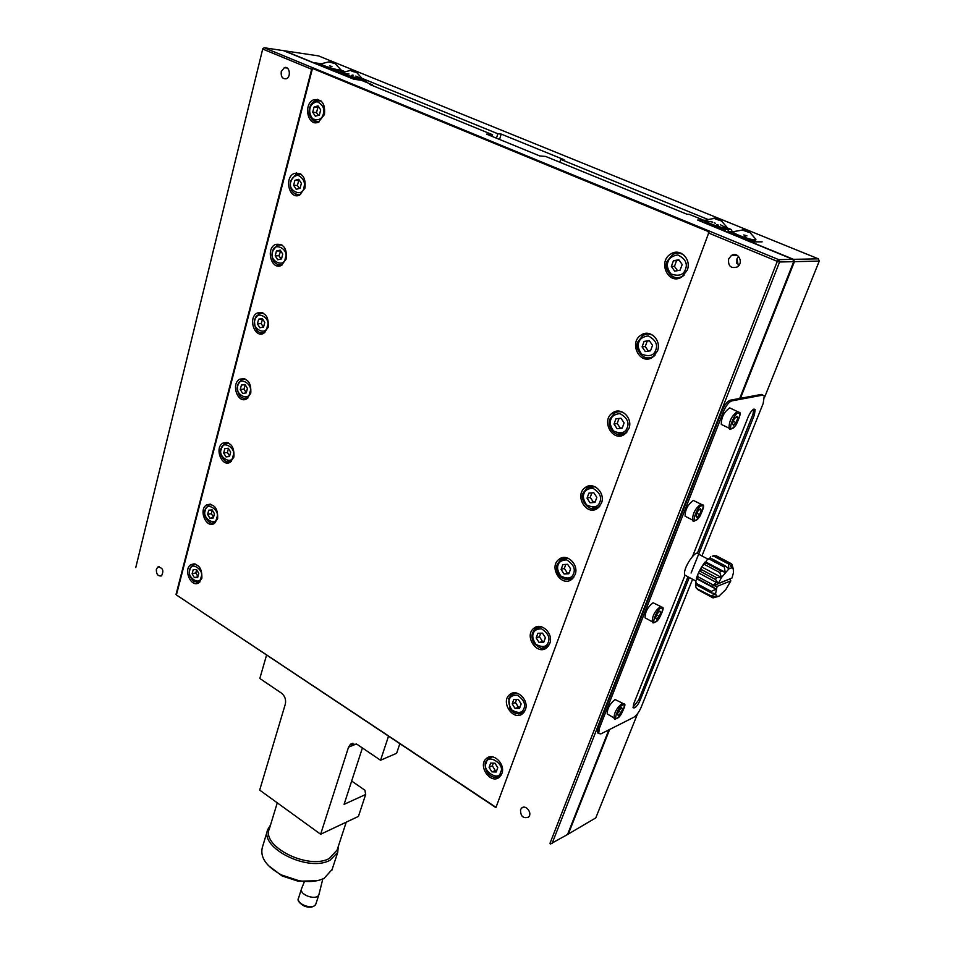 <?xml version="1.0" encoding="UTF-8"?>
<svg xmlns="http://www.w3.org/2000/svg" width="955" height="955" viewBox="0 0 955 955"><rect width="100%" height="100%" fill="white"/><g stroke="black" fill="none" stroke-linecap="round" stroke-linejoin="round"><path stroke-width="1.43" d="M312.476 68.414L709.088 231.874L495.908 807.62L176.412 594.965L312.476 68.414L311.664 69.238L262.84 49.099L264.189 47.75L778.671 259.629L777.286 261.36L708.252 232.877M687.242 270.181C691.778 259.318 680.091 247.703 670.971 253.875C657.112 261.551 668.584 285.939 681.87 276.938L687.242 270.181M657.446 351.082C661.922 340.386 649.889 328.651 641.127 335.05C628.092 342.833 640.351 366.171 652.778 357.146L657.446 351.082M201.875 578.253C202.162 567.927 198.544 563.366 191.024 564.584C182.811 569.096 191.012 588.22 198.843 582.777L201.875 578.253M217.633 518.637C218.015 508.227 214.386 503.619 206.757 504.837C198.174 509.337 206.101 528.951 214.302 523.495L217.633 518.637M233.927 456.991C234.393 446.51 230.764 441.867 223.04 443.048C214.075 447.513 221.667 467.675 230.274 462.232L233.927 456.991M250.783 393.233C251.356 382.692 247.727 377.989 239.908 379.135C230.537 383.528 237.735 404.287 246.76 398.868L250.783 393.233M268.224 327.231C268.904 316.642 265.299 311.879 257.396 312.965C247.62 317.251 254.328 338.655 263.795 333.307L268.224 327.231M286.297 258.865C287.085 248.24 283.504 243.429 275.553 244.42C265.335 248.575 271.483 270.671 281.391 265.43L286.297 258.865M628.867 428.676C633.284 418.183 620.989 406.341 612.585 412.882C600.325 420.689 613.158 443.132 624.785 434.143L628.867 428.676M601.435 503.178C605.768 492.887 593.294 480.95 585.236 487.575C573.704 495.335 586.931 517.001 597.842 508.108L601.435 503.178M575.065 574.743C579.327 564.692 566.721 552.647 559.033 559.32C548.146 566.984 561.647 587.982 571.902 579.219L575.065 574.743M549.722 643.575C553.888 633.75 541.222 621.61 533.869 628.283C523.579 635.827 537.259 656.24 546.905 647.633L549.722 643.575M525.334 709.792C529.416 700.206 516.715 687.982 509.684 694.631C499.954 702.032 513.73 721.932 522.815 713.504L525.334 709.792M501.841 773.574C505.828 764.227 493.138 751.919 486.417 758.509C477.214 765.755 491.001 785.201 499.584 776.964L501.841 773.574M324.437 114.552C325.464 103.904 321.978 98.95 313.992 99.678C302.878 103.403 307.558 127.111 318.421 122.204L324.437 114.552M305.027 188.016C305.922 177.379 302.377 172.497 294.403 173.368C283.742 177.332 289.21 200.204 299.595 195.107L305.027 188.016M176.412 594.965L495.693 807.142M176.042 594.416L311.664 69.238M679.924 252.753L678.874 253.159M678.695 277.642L679.721 278M649.293 333.617L648.433 334.059M650.57 357.659L651.489 357.898M620.07 411.271L619.425 411.677M623.448 434.358L624.224 434.513M592.16 485.856L585.236 487.575M597.245 507.976L597.89 508.072M792.829 259.342L793.712 261.67L779.578 261.992L552.014 843.635L549.996 843.277L777.286 261.36L779.578 261.992L778.671 259.629L792.829 259.342L697.604 220.044L703.584 220.199L689.235 214.338L686.979 214.254L545.675 156.453L539.814 155.951L486.525 134.118L492.565 134.727L369.728 84.47L372.45 84.828L361.253 80.256L353.923 79.265L283.444 50.639L264.189 47.75L262.756 48.801L135.753 567.604L262.756 48.801M728.653 258.924L731.363 255.534C738.06 250.902 744.184 262.84 737.224 266.97C730.802 268.773 727.949 266.087 728.653 258.924M520.535 809.709L521.573 808.133C525.692 803.979 532.902 813.385 528.449 817.146C523.125 818.733 520.487 816.262 520.535 809.709M608.86 729.871L567.545 834.503L550.307 844.053M388.47 736.317L380.544 760.252L357.122 744.375L350.497 744.22L348.539 747.168L320.629 834.24L259.688 790.107L285.318 704.122C286.214 699.657 284.924 695.98 281.439 693.115L259.82 678.468L266.541 655.154M281.259 71.553L284.327 67.662C289.556 65.489 291.502 77.116 286.19 78.776C282.417 79.074 280.782 76.663 281.259 71.553M156.357 569.264L157.85 567.031C162.875 567.652 164.093 570.601 161.514 575.877C157.957 576.426 156.238 574.218 156.357 569.264M681.249 253.278L680.509 253.469M680.235 277.237L681.058 277.416M650.558 334.023L649.961 334.238M651.967 357.134L652.659 357.23M573.072 578.026L565.993 579.745M738.549 256.346L736.985 258.781L738.37 266.027M399.787 743.861L396.635 753.268L380.544 760.252M362.399 747.956L344.098 804.337L365.67 794.488L358.435 816.406L320.629 834.24M793.712 261.67L739.719 398.45L761.35 394.427L764.298 395.859L763.176 403.464L701.937 555.953M736.914 258.996L736.83 263.449M492.565 134.727L492.052 136.374M372.45 84.828L372.259 85.508M598.618 733.416L597.376 732.724L598.093 727.459L722.135 410.566C724.678 404.729 727.388 401.279 730.288 400.193L739.719 398.45M365.67 794.488L364.929 790.239L351.667 781.035M704.587 220.784L699.49 220.808M699.621 220.868L720.953 229.606M632.998 707.309L638.632 700.087L687.958 576.772M697.365 553.279L752.946 414.339L753.805 409.134M277.272 802.845L269.394 828.713C261.002 846.452 308.656 870.303 329.403 858.414L337.115 850.01M337.366 72.473L353.553 79.11M353.839 79.229L366.493 80.662L366.863 82.548M692.578 579.255L641.08 707.488C638.955 712.263 636.496 715.546 633.702 717.324L600.922 733.87L598.666 733.512L599.394 728.247L723.615 411.271C726.158 405.433 728.88 401.971 731.781 400.897L762.794 395.095L761.35 394.427M721.264 229.737L724.929 229.451L725.036 231.576M704.909 221.93C709.565 224.986 716.059 227.362 724.415 229.045L724.929 229.451M727.615 229.498L731.351 229.558L732.199 231.79L729.19 231.755L727.615 229.498L724.415 229.045M731.351 229.558L727.244 227.887M689.295 577.5L639.898 700.839C637.164 706.33 634.896 708.61 633.105 707.679L633.678 703.895L685.033 575.197M692.578 556.299L748.457 416.249C751.203 410.555 753.435 408.346 755.154 409.611L754.378 415.007L691.098 573.012M270.516 825.025L267.806 829.418C259.103 847.825 308.525 872.572 330.036 860.204L337.724 852.385L338.321 846.333M342.284 72.962L337.306 72.461M366.493 80.662L362.1 78.859M361.456 79.563L359.474 79.528C350.807 77.725 345.125 75.731 342.427 73.571M671.353 266.445L674.672 271.16L680.079 270.193L682.168 264.487L678.838 259.748L673.43 260.751L671.353 266.445L674.481 266.373L676.546 260.691L679.16 260.214M642.082 346.892L645.305 351.583L650.534 350.807L652.54 345.328L649.304 340.637L644.076 341.424L642.082 346.892L645.246 346.546L647.227 341.09L649.388 340.768M192.122 573.776L194.378 577.62L197.697 577.417L198.771 573.358L196.503 569.502L193.185 569.729L192.122 573.776L195.823 572.893L196.646 569.753M207.641 514.399L209.945 518.267L213.347 517.944L214.445 513.754L212.141 509.886L208.739 510.209L207.641 514.399L211.353 513.659L212.285 510.125M223.673 453.016L226.025 456.908L229.522 456.478L230.656 452.133L228.293 448.241L224.807 448.683L223.673 453.016L227.409 452.443L228.448 448.48M240.266 389.533L242.666 393.448L246.247 392.887L247.429 388.399L245.017 384.471L241.436 385.056L240.266 389.533L244.014 389.115L245.172 384.722M257.432 323.829L259.879 327.768L263.556 327.076L264.786 322.432L262.315 318.481L258.638 319.185L257.432 323.829L261.193 323.602L262.601 318.934M275.207 255.797L277.714 259.748L281.486 258.912L282.752 254.102L280.233 250.138L276.461 250.986L275.207 255.797L278.979 255.761L280.698 250.867M614.005 424.08L617.133 428.723L622.194 428.15L624.116 422.886L620.965 418.23L615.915 418.827L614.005 424.08L617.193 423.471L619.019 418.457M587.038 498.188L590.083 502.808L594.989 502.402L596.839 497.352L593.771 492.72L588.865 493.15L587.038 498.188L590.25 497.364L591.873 492.887M561.11 569.419L564.083 574.003L568.834 573.752L570.613 568.894L567.628 564.31L562.877 564.572L561.11 569.419L564.345 568.38L565.802 564.405M536.185 637.928L539.086 642.476L543.693 642.369L545.401 637.701L542.488 633.141L537.88 633.272L536.185 637.928L539.444 636.699L540.721 633.189M512.202 703.871L515.02 708.371L519.496 708.407L521.144 703.919L518.302 699.394L513.826 699.382L512.202 703.871L515.461 702.45L516.571 699.394M489.091 767.378L491.849 771.855L496.182 772.01L497.77 767.677L495 763.2L490.667 763.057L489.091 767.378L492.362 765.803L493.329 763.14M312.715 112.201L315.341 116.2L319.34 115.054L320.701 109.873L318.063 105.862L314.064 107.044L312.715 112.201L316.523 112.594L317.872 107.449L318.898 107.151M293.615 185.294L296.193 189.281L300.073 188.29L301.386 183.3L298.808 179.313L294.916 180.316L293.615 185.294L297.411 185.473L298.712 180.507L299.452 180.316M737.403 411.557L729.704 407.881C724.033 411.963 721.24 417.478 721.3 424.426L722.911 425.19M701.054 504.18L693.318 500.42C687.803 504.574 685.057 509.839 685.105 516.213L686.55 516.965M660.848 606.58L653.089 602.76C647.729 606.998 645.055 612.012 645.067 617.801L646.32 618.494M622.827 703.369L615.044 699.526C609.839 703.823 607.225 708.61 607.213 713.898L608.287 714.543M267.519 830.349L262.315 847.491C259.927 857.399 266.35 866.567 281.558 874.995L298.891 880.689C309.05 882.348 317.466 881.549 324.139 878.314L332.137 869.444M197.864 576.772L194.378 577.62M213.443 517.55L209.945 518.267M229.546 456.347L226.025 456.908M622.29 427.888L617.133 428.723M595.204 501.805L590.083 502.808M569.168 572.845L564.083 574.003M544.123 641.187L539.086 642.476M520.021 706.951L515.02 708.371M496.803 770.315L491.849 771.855M721.622 221.178L726.731 226.992L727.268 227.839L726.11 228.114C721.323 228.221 703.334 221.512 704.814 220.175M268.319 865.505L282.035 875.926L298.091 881.202L316.881 880.749M356.74 72.592L362.196 78.501L359.975 78.597C350.891 76.675 345.03 74.633 342.415 72.449M677.489 270.659L674.481 266.373M648.397 351.13L645.246 346.546M197.936 576.498L195.823 572.893M213.514 517.288L211.353 513.659M229.618 456.084L227.409 452.443M246.271 392.792L244.014 389.115M263.389 327.099L261.193 323.602M281.057 259.008L278.979 255.761M620.308 428.115L617.193 423.471M593.294 501.96L590.25 497.364M567.318 572.952L564.345 568.38M542.333 641.223L539.444 636.699M518.279 706.951L515.461 702.45M495.108 770.255L492.362 765.803M318.325 115.34L316.523 112.594M299.357 188.469L297.411 185.473M725.728 229.093L725.012 231.015M720.225 219.757L717.229 218.516L713.946 218.062L715.737 218.409L714.782 218.683L720.297 220.641L721.777 220.748L720.929 220.128M352.586 71.494L356.788 72.425L353.314 70.682L350.079 70.192L352.586 71.494M676.546 260.691L673.43 260.751M647.227 341.09L644.076 341.424M245.125 384.662L241.436 385.056M262.41 318.97L258.638 319.185M280.245 250.962L276.461 250.986M317.872 107.449L314.064 107.044M298.712 180.507L294.916 180.316M733.356 425.309L736.066 422.647L737.869 418.111L736.962 416.213L734.228 418.863L732.425 423.435L733.356 425.309M696.899 517.383L699.597 514.649L701.316 510.316L700.325 508.717L697.616 511.45L695.897 515.796L696.899 517.383M656.574 619.21L659.26 616.393L660.884 612.31L659.81 611.021L657.112 613.838L655.5 617.933L656.574 619.21M618.446 715.486L621.12 712.621L622.648 708.753L621.514 707.751L618.84 710.615L617.3 714.495L618.446 715.486M717.933 218.91L717.599 219.793M304.287 881.919L301.589 888.58C298.784 894.907 317 901.102 318.958 894.489L322.814 878.934M351.798 71.088L351.965 70.467M736.066 422.647L733.261 421.322M735.947 417.204L737.869 418.111M699.597 514.649L696.899 513.253M699.609 509.445L701.316 510.316M659.26 616.393L656.67 614.948M659.38 611.475L660.884 612.31M621.12 712.621L618.637 711.129M621.323 707.953L622.648 708.753M715.45 223.315L714.125 222.766M716.93 224.497L718.602 225.189M720.237 219.734L719.986 220.414M717.229 218.516L716.895 219.435M353.183 75.194L352.144 75.051M351.488 75.576L352.538 75.72M353.314 70.682L353.123 71.386M697.425 588.531L697.986 589.772L713.003 597.89L716.501 596.207L711.499 596.744L711.2 595.968L715.57 593.724L711.045 592.78L711.236 591.372L716.202 589.211L712.478 586.692L713.134 584.89L714.137 584.627L713.755 585.63L729.895 578.897M729.739 579.267L730.838 580.867L725.848 589.522L718.828 596.254L716.501 596.207L715.57 593.724L717.11 586.37L713.755 585.63M718.279 583.517L721.514 577.465L728.88 568.858L731.745 567.759L733.345 569.156L733.44 572.773L731.996 578.062L718.279 583.517L715.546 579.518L716.548 577.644L721.514 577.465L719.736 572.546L720.906 570.923L725.263 572.296L724.272 567.007L725.406 565.933L728.88 568.858L728.367 563.88L729.262 563.546L731.745 567.759L731.817 564.13L733.345 569.156L732.545 566.411M711.045 592.78L695.932 584.639L696.111 583.23L711.236 591.372M712.478 586.692L697.305 578.539L697.938 576.748L713.134 584.89M715.546 579.518L700.337 571.4L701.328 569.526L716.548 577.644M719.736 572.546L704.492 564.465L705.661 562.853L720.906 570.923M724.272 567.007L709.04 558.962L710.174 557.911L725.406 565.933M728.367 563.88L713.17 555.882L714.077 555.559L729.262 563.546M731.303 563.689L716.154 555.726L714.901 555.989M711.499 596.744L696.338 588.387L711.2 595.968M695.932 584.639L695.789 580.736L696.111 583.23M697.305 578.539L696.41 578.312L697.735 574.612L697.938 576.748M700.337 571.4L698.965 571.854L701.018 567.998L701.328 569.526M704.492 564.465L702.641 565.384L705.065 562.077L705.661 562.853M709.04 558.962L706.807 560.072L710.174 557.911M713.17 555.882L712.311 556.216M695.646 585.785L696.123 587.826M609.612 729.489L568.309 834.049L595.777 817.898L637.665 713.504M764.585 397.268L819.247 261.085L794.417 261.658L740.435 398.319M762.15 241.842L750.773 241.818L793.533 259.33L818.387 258.841L318.528 55.903L284.399 50.782L313.24 62.6L321.226 63.746M818.387 258.841L819.247 261.085M344.624 71.541L340.792 69.978L344.683 71.518M362.208 78.417L497.842 133.748L501.208 134.094L563.951 159.664L560.716 159.39L707.56 219.292M496.469 138.189L497.842 133.748M347.668 74.048L347.381 75.135M568.309 834.049L567.664 834.216M794.417 261.658L793.533 259.33M560.716 159.39L559.785 162.231M501.208 134.094L499.549 139.454M750.714 241.961L761.756 241.842M707.822 559.057L698.702 554.234C696.291 547.8 681.786 569.753 684.914 575.137L686.669 576.08M340.123 70.825L339.013 70.873L342.033 71.744L342.141 72.938M321.131 64.081L314.732 63.161L332.388 70.395L337.175 71.064L332.638 70.789M321.214 64.904C323.184 66.707 328.413 68.605 336.912 70.586L337.175 71.064M342.033 71.744L343.669 71.971M733.177 231.814L732.903 232.543C731.363 233.915 749.83 240.839 754.534 240.648L745.163 238.846L735.04 234.727L732.891 232.59L726.445 231.802L750.391 241.961M754.82 240.791L754.104 240.851C749.663 241.006 732.425 234.691 733.082 233.08M336.912 70.586L338.93 70.849M338.715 70.837L338.297 72.401M695.527 585.296L695.861 584.508M695.789 580.736L696.923 578.861L696.41 578.312M697.735 574.612L698.965 571.854M701.018 567.998L702.641 565.384M705.065 562.077L705.888 562.041L706.807 560.072M710.019 557.899L710.699 556.849M336.9 72.294L337.127 71.422M335.396 63.913L340.851 69.775C340.66 71.374 320.009 65.083 321.202 63.794M750.129 232.757L755.369 238.69L755.918 239.562L754.844 239.836C750.141 240.027 731.685 233.116 733.213 231.743M332.03 62.027L335.444 63.746L328.986 61.896L332.03 62.027L331.851 62.708M748.78 231.337L743.826 229.713L742.333 229.689L744.172 230.036L743.217 230.37L748.816 232.316L750.284 232.34L749.4 231.659M718.375 596.409L713.003 597.89M330.537 62.445L330.705 61.824M746.344 230.418L745.951 231.432M743.802 234.93L746.965 235.897M331.946 66.528L329.642 65.871M744.554 236.16L745.378 236.172M748.708 231.313L748.434 232.041M745.652 230.071L745.258 231.098M717.11 586.37L730.838 580.867M718.172 583.493L716.011 582.347L714.137 584.627M296.48 172.855L296.91 173.512M705.888 562.041L725.263 572.296M702.14 567.163L721.514 577.465M698.965 573.119L718.303 583.457M696.923 578.861L716.202 589.211M348.539 747.168L356.394 743.933M684.246 275.016L682.73 276.138C678.886 278.347 675.149 278.263 671.508 275.911M683.016 276.126L682.73 276.138C672.595 282.561 662.83 268.367 667.187 261.157L672.571 254.639C676.725 252.359 680.676 252.669 684.401 255.534M655.13 355.057L653.638 356.275C650.319 358.34 646.929 358.495 643.479 356.74M653.972 356.227L653.638 356.275C643.395 363.139 633.666 347.68 638.059 341.568L642.763 335.671C646.284 333.558 649.818 333.534 653.375 335.623M199.941 581.87L196.79 582.514M199.953 581.858L194.187 581.679C190.105 578.121 188.553 574.027 189.508 569.383L192.767 564.847L195.632 564.13M211.7 504.503L208.488 505.171L204.955 510.006C202.532 513.265 208.035 526.492 215.424 522.624L211.926 523.209M231.373 461.432L227.553 461.886M231.397 461.408C224.115 465.133 218.504 452.467 220.927 448.623L224.771 443.478L228.341 442.881M247.846 398.128L243.68 398.45M247.87 398.104C240.684 399.572 237.21 395.251 237.449 385.14L241.639 379.636L245.578 379.159M264.857 332.638L260.357 332.77M264.881 332.615C257.731 334.083 254.281 329.69 254.543 319.448L259.115 313.562L263.449 313.228M282.417 264.833L277.619 264.738M282.465 264.798C274.813 265.383 271.411 260.918 272.235 251.428L277.26 245.113L281.964 244.981M627.053 431.958L625.632 433.188L616.632 434.203M626.026 433.116L625.632 433.188C617.408 439.252 606.103 428.425 610.102 418.732L614.256 413.372C617.205 411.45 620.32 411.199 623.603 412.632M600.003 505.875L598.69 507.081L590.847 508.478M599.107 506.974L598.69 507.081C589.151 514.339 578.909 498.379 583.266 492.828L586.943 487.945L595.072 486.752M573.943 576.987L572.749 578.133C559.714 583.577 554.425 569.598 557.457 564.035L560.74 559.582L567.759 558.114M548.827 645.425L541.998 648.206M548.194 646.308L547.752 646.487C542.989 648.361 542.619 650.677 534.394 643.658C531.983 639.946 531.398 636.245 532.651 632.532L535.6 628.45L541.604 626.838M524.617 711.32L518.792 714.03M524.104 712.096L523.662 712.299C517.992 715.08 513.396 713.791 509.886 708.419L508.764 698.475L511.426 694.703L516.571 693.043M501.28 774.827L496.314 777.382M500.874 775.484L500.432 775.699C496.636 778.265 492.792 777.836 488.924 774.41C484.818 770.59 484.639 762.305 485.749 761.983L488.172 758.497L492.565 756.861M319.328 121.774L314.052 121.094M319.4 121.739L313.371 120.676C309.623 117.119 308.358 112.857 309.587 107.867C310.805 103.976 312.834 101.564 315.651 100.609L321.083 101.015M300.562 194.593L295.501 194.223M300.622 194.557C292.994 194.951 289.651 190.415 290.583 180.949L296.086 174.18L301.171 174.288M668.046 261.73C669.097 258.125 672.344 255.856 677.775 254.913C685.201 258.662 687.779 263.437 685.511 269.226C683.482 275.1 678.599 276.652 670.864 273.882C667.497 269.203 666.554 265.156 668.046 261.73M638.871 342.212C639.874 338.738 643.002 336.638 648.254 335.909C655.452 339.777 657.959 344.492 655.787 350.043C653.853 355.678 649.125 357.027 641.629 354.09C638.358 349.446 637.439 345.483 638.871 342.212M189.878 569.944C190.391 560.681 204.812 570.004 201.028 577.202C200.454 586.454 186.13 577.071 189.878 569.944M205.337 510.543C205.886 501.029 220.641 510.137 216.761 517.634C216.152 527.136 201.481 517.968 205.337 510.543M221.333 449.137C221.906 439.36 237.019 448.217 233.02 456.036C232.375 465.801 217.358 456.872 221.333 449.137M237.867 385.617C238.475 375.578 253.97 384.173 249.84 392.326C249.148 402.365 233.772 393.687 237.867 385.617M254.973 319.901C255.63 309.563 271.507 317.872 267.257 326.371C266.517 336.709 250.759 328.317 254.973 319.901M272.7 251.834C273.393 241.197 289.663 249.195 285.282 258.077C284.506 268.713 268.343 260.62 272.7 251.834M610.866 419.436C611.833 416.094 614.865 414.148 619.938 413.599C626.922 417.586 629.369 422.241 627.28 427.565C625.418 432.973 620.857 434.143 613.588 431.051C610.4 426.443 609.493 422.564 610.866 419.436M583.983 493.58C584.914 490.369 587.838 488.566 592.757 488.196C599.537 492.279 601.913 496.887 599.907 501.984C598.117 507.189 593.7 508.179 586.645 504.956C583.553 500.372 582.657 496.588 583.983 493.58M558.15 564.847C559.033 561.755 561.862 560.096 566.637 559.869C573.215 564.059 575.543 568.595 573.609 573.501C571.89 578.503 567.616 579.339 560.764 575.996C557.744 571.448 556.872 567.724 558.15 564.847M533.296 633.392C534.155 630.407 536.889 628.879 541.521 628.808C547.919 633.07 550.176 637.558 548.313 642.261C546.666 647.084 542.524 647.765 535.862 644.315C532.926 639.79 532.066 636.161 533.296 633.392M509.373 699.37C510.197 696.482 512.847 695.073 517.347 695.145C523.567 699.478 525.775 703.907 523.985 708.443C522.397 713.087 518.374 713.636 511.904 710.066C509.039 705.59 508.191 702.021 509.373 699.37M486.334 762.914C487.444 752.803 505.816 764.692 500.551 772.165C499.346 782.252 481.105 770.303 486.334 762.914M310.089 108.202C310.757 104.943 313.085 102.758 317.096 101.636C322.754 104.561 324.843 108.643 323.351 113.896C322.05 119.208 318.469 120.855 312.607 118.814C309.933 114.851 309.098 111.317 310.089 108.202M291.06 181.319C291.693 178.167 293.961 176.114 297.865 175.159C303.368 178.191 305.409 182.238 303.965 187.287C303.141 198.246 286.56 190.499 291.06 181.319M730.288 400.193L731.781 400.897M722.135 410.566L723.615 411.271M598.093 727.459L599.394 728.247M638.632 700.087L639.898 700.839M754.378 415.007L752.946 414.339M726.958 228.639L725.812 228.913C721.025 229.021 703.023 222.3 704.515 220.975L704.79 220.247M705.029 220.736L712.478 222.049M720.309 224.712L726.755 228.078M362.017 79.158L359.772 79.313C350.7 77.403 344.839 75.35 342.224 73.165L342.403 72.496M342.75 72.962L349.053 74.024M355.797 76.066L361.67 78.692M737.475 411.545L739.015 412.321C741.199 411.963 740.232 416.129 736.114 424.844C731.84 429.284 729.489 430.383 729.047 428.127C729.023 421.179 731.828 415.652 737.475 411.545M730.635 428.89L721.3 424.426M700.815 504.24L702.498 504.909C704.611 504.562 703.668 508.49 699.669 516.667C695.18 521.275 692.817 522.409 692.566 520.069C692.554 513.695 695.312 508.418 700.815 504.24M694.01 520.809L685.105 516.213M660.263 606.735L662.101 607.273C664.191 606.926 663.14 610.77 658.95 618.804C654.82 622.899 652.575 623.902 652.217 621.812C652.229 616.023 654.915 610.997 660.263 606.735M653.495 622.493L645.067 617.801M621.92 703.644L623.902 704.014C625.931 703.501 624.868 707.178 620.702 715.044C616.572 719.091 614.363 720.094 614.065 718.041C614.113 712.764 616.727 707.965 621.92 703.644M615.187 718.673L607.213 713.898M738.12 413.264C742.99 410.304 735.362 429.523 732.187 428.246C727.268 431.314 734.932 411.927 738.12 413.264M701.436 505.911C706.342 502.652 699.084 520.929 695.789 520.165C690.835 523.543 698.129 505.1 701.436 505.911M660.86 608.371C665.79 604.79 658.938 622.063 655.536 621.836C650.558 625.537 657.434 608.12 660.86 608.371M622.505 705.244C627.447 701.364 620.965 717.718 617.467 717.981C612.477 721.944 618.983 705.47 622.505 705.244M301.517 888.818L298.593 897.975C295.775 904.349 313.92 910.533 315.902 903.86L315.974 903.621M340.672 70.431L340.66 70.491C340.469 72.091 319.818 65.811 321.011 64.51L324.7 66.957L336.291 70.455L340.66 70.491L340.851 69.775M337.545 70.682L337.103 72.365M317.311 99.272L317.597 100.096M644.649 334.704L641.127 335.05M194.259 563.832L191.024 564.584M210.363 504.145L206.757 504.837M227.051 442.463L223.052 443.048M244.361 378.681L239.908 379.135M262.315 312.703L257.396 312.965M280.925 244.408L275.553 244.42M616.679 412.166L612.585 412.882M564.859 557.505L559.033 559.32M538.763 626.468L533.869 628.283M513.802 692.876L509.684 694.631M489.891 756.861L486.417 758.509M318.612 100.215L313.992 99.678M300.24 173.691L294.403 173.368M731.363 255.534L737.451 255.451M521.573 808.133L523.137 807.297M352.956 743.217L350.497 744.22M284.327 67.662L287.264 68.056M157.85 567.031L159.342 566.685M336.84 850.881L346.223 822.171M598.666 733.512L597.376 732.724M755.154 409.611L754.008 409.074M704.504 221.023L712.418 225.69C712.561 225.858 721.323 228.878 725.657 229.093L727.268 227.839M331.839 870.351L337.724 852.385M342.212 73.201L345.268 75.373C348.838 76.496 345.817 76.436 359.605 79.528L362.196 78.501M298.091 881.202L298.891 880.689M282.035 875.926L281.558 874.995M705.972 219.901L713.779 218.516M343.167 72.234L349.972 70.586M318.958 894.489L315.902 903.86C314.219 907.154 310.494 907.99 304.74 906.343C299.106 903.12 297.029 900.386 298.521 898.166M696.338 588.387L711.391 596.529M684.914 575.137L695.741 580.962M321.19 63.842L321.011 64.51M755.608 240.374L755.918 239.562M328.699 61.932L321.931 63.591M734.395 231.468L742.178 230.107M716.847 596.409L714.901 597.018"/></g></svg>
